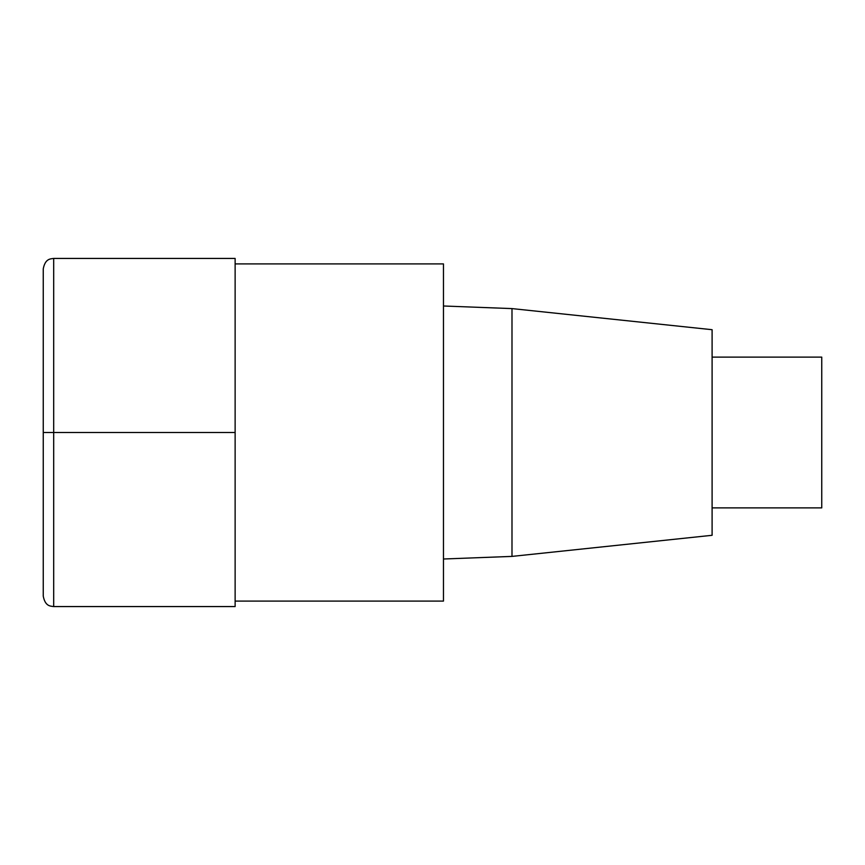<?xml version="1.0" encoding="UTF-8"?>
<svg xmlns="http://www.w3.org/2000/svg" width="865" height="865" viewBox="0 0 865 865"><rect width="100%" height="100%" fill="white"/><g stroke="black" fill="none" stroke-linecap="round" stroke-linejoin="round"><path stroke-width="1.3" d="M235.129 601.088L443.464 601.088L443.464 263.912L235.129 263.912M511.993 308.6L511.993 556.4L712.1 535.294L712.1 329.706L511.993 308.6L443.464 305.994M712.1 507.885L821.75 507.885L821.75 357.115L712.1 357.115M53.695 606.57L235.129 606.57L235.129 258.43L53.695 258.43C50.44 258.927 45.229 258.538 43.25 268.874L43.25 596.126C45.229 606.462 50.44 606.073 53.695 606.57L53.695 258.43M235.129 432.5L43.25 432.5M511.993 556.4L443.464 559.006"/></g></svg>
